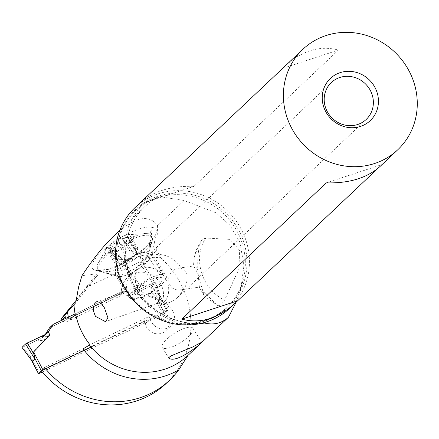 <?xml version="1.0" encoding="UTF-8"?>
<svg xmlns="http://www.w3.org/2000/svg" width="439" height="439" viewBox="0 0 439 439"><rect width="100%" height="100%" fill="white"/><g stroke="black" fill="none" stroke-linecap="round" stroke-linejoin="round"><path stroke-width="0.33" stroke-dasharray="2.19 1.65" d="M42.292 372.02L163.176 314.302L164.773 313.369L167.649 310.658L166.771 310.911L91.076 347.051M31.751 360.617L30.115 356.649L30.79 359.179M21.999 347.331L22.932 347.051L21.999 347.331M44.718 335.33L46.287 338.348L44.246 339.841L41.107 340.587L37.288 340.11L22.932 347.051L37.288 340.11A60.209 5.921 152.5 0 1 42.298 337.651L43.801 336.565L45.212 334.562L42.298 337.651A60.209 5.921 152.5 0 0 37.288 340.11M46.287 338.348L30.017 355.349L29.967 356.468A14.509 4.933 43.7 0 1 30.093 356.583L30.039 356.386M119.051 294.596L49.558 327.779L119.051 294.596L128.786 295.491L119.051 294.596L122.646 291.211L131.848 292.05L122.646 291.211L75.096 313.912L122.646 291.211M131.848 292.05L132.375 292.1L131.848 292.05L133.418 295.074C136.507 294.778 138.779 292.791 140.244 289.12L154.599 282.184L155.532 281.904L151.96 285.273L136.309 292.829C135.075 296.292 132.913 298.163 129.829 298.46L153.793 296.248L154.841 297.016A14.509 3.978 -95.3 0 0 154.808 296.857L154.698 296.868M155.582 281.827L151.96 285.273L150.308 286.228L154.841 297.016M154.89 297.071L157.991 300.325L164.773 313.369M154.852 296.852L157.991 300.325M133.418 295.074L157.381 292.862L158.397 293.51L161.256 298.827L158.704 301.231M155.598 281.876L161.256 298.827M150.308 286.228L136.309 292.829A60.209 5.921 152.5 0 0 131.596 295.013L128.786 295.491L132.375 292.1L135.234 291.584A60.209 5.921 152.5 0 0 140.244 289.12L155.532 281.904L161.25 298.97M158.243 293.526L160.345 296.457L167.649 310.658M154.599 282.184L158.419 293.74M84.162 350.355A74.712 70.251 -133.3 0 1 83.031 348.923L44.421 367.361L41.096 370.494A105.437 99.137 -133.3 0 0 41.529 371.098L44.855 367.959A87.701 82.461 46.7 0 0 45.541 368.798M44.421 367.361A105.437 99.137 46.7 0 0 44.855 367.959M41.096 370.494L143.899 321.408L145.177 323.872A12.693 11.935 46.7 0 0 146.253 326.682A12.693 11.935 46.7 0 0 150.802 331.714A12.693 11.935 46.7 0 0 165.794 330.743A12.693 11.935 46.7 0 0 167.912 316.338A12.693 11.935 46.7 0 0 163.363 311.3L160.367 305.533A21.763 20.463 46.7 0 0 163.259 291.348A21.763 20.463 46.7 0 0 160.998 284.467A21.763 20.463 46.7 0 0 127.497 277.497A21.763 20.463 46.7 0 0 121.598 295.31L66.783 321.677A3.627 3.408 -133.3 0 1 62.113 320.113M76.485 299.914L86.708 287.304L150.16 257.007L160.537 257.72A87.701 82.461 -133.3 0 1 166.183 383.439M66.388 318.072A3.627 3.408 46.7 0 0 68.742 318.868L70.158 318.5L66.783 321.677M86.708 287.304L97.831 274.951L98.226 274.002L96.832 273.799L81.978 275.665M114.612 235.167C134.482 216.948 148.805 213.744 157.579 225.564L156.701 250.148L150.16 257.007M152.097 227.369L151.142 227.221A35.773 10.997 148.1 0 0 108.806 245.752L107.187 247.025A35.773 10.997 148.1 0 0 95.23 270.183A35.773 10.997 148.1 0 0 96.251 270.397L97.206 270.545A35.773 10.997 148.1 0 0 139.536 252.013L141.155 250.74A35.773 10.997 148.1 0 0 156.262 232.643A35.773 10.997 148.1 0 0 152.097 227.369L149.798 251.871L148.843 251.723A19.947 6.13 148.1 0 0 125.241 262.056L108.806 245.752M160.537 257.72L156.701 250.148M236.166 302.153L240.885 288.439L243.974 265.397L239.804 242.098L229.86 225.136L216.037 212.805L184.144 200.502L157.579 225.564M204.437 296.144L198.697 286.212L199.849 288.302L217.974 305.72L204.437 296.144L198.439 276.526L197.835 269.925C197.528 259.658 198.115 251.295 199.591 244.836C195.701 251.262 193.742 258.335 193.714 266.056L197.907 273.667C198.977 282.09 199.251 286.283 198.719 286.25L199.372 287.128M217.974 305.72C220.005 305.687 222.205 303.804 224.576 300.067C201.688 289.339 192.161 257.797 205.842 238.026L230.003 239.376L239.568 250.367L238.975 269.047L224.576 300.067M205.842 238.026L203.4 238.97L201.49 240.632L199.591 244.836M143.899 321.408L149.106 316.497L89.962 344.736M145.177 323.872L150.39 318.961L149.106 316.497M160.367 305.533L165.574 300.622L168.576 306.389L163.363 311.3M168.576 306.389A12.693 11.935 -133.3 0 1 173.125 311.427A12.693 11.935 -133.3 0 1 171.001 325.831A12.693 11.935 -133.3 0 1 151.46 321.765A12.693 11.935 -133.3 0 1 150.39 318.961M165.574 300.622A21.763 20.463 -133.3 0 0 166.205 279.55A21.763 20.463 -133.3 0 0 132.71 272.586A21.763 20.463 -133.3 0 0 126.811 290.399L121.598 295.31M126.811 290.399L75.837 314.928M142.84 204.601L134.883 211.11L128.336 218.732L125.203 223.489L122.865 227.808L119.013 237.669L116.79 248.469C115.633 258.511 116.922 268.498 120.659 278.441C124.467 288.357 130.251 296.983 138.011 304.315L147.57 311.97L167.369 321.491L177.718 323.867L188.419 324.586A71.815 67.524 -133.3 0 1 128.764 276.713A71.815 67.524 -133.3 0 1 142.84 204.601C151.307 199.745 156.048 197.418 157.074 197.616L160.246 196.721L184.144 200.502M188.419 324.586L200.733 323.455M135.097 207.548A69.093 64.967 -133.3 0 1 244.874 237.312A69.093 64.967 -133.3 0 1 229.91 308.079M285.312 65.872C302.301 50.485 320.015 45.212 338.447 50.051L193.945 186.345C172.329 185.757 155.044 190.663 142.088 201.062M326.303 182.865L381.946 164.576L380.125 166.397M381.946 164.576L378.16 168.148M156.558 303.426A25.391 23.871 46.7 0 0 177.241 297.675A25.391 23.871 46.7 0 0 182.865 289.241L179.26 290.047L175.589 289.658L172.615 288.209L170.491 286.041L169.103 283.16L168.609 279.511L168.933 276.982L170.392 273.475L172.928 270.633L174.821 269.398L178.503 268.202L181.077 268.108A25.391 23.871 46.7 0 0 142.401 260.733A25.391 23.871 46.7 0 0 136.902 286.738A25.391 23.871 46.7 0 0 138.044 289.317L139.942 286.87L142.604 285.531C148.706 285.141 153.935 288.017 158.303 294.157C160.405 297.982 159.823 301.072 156.558 303.426L162.551 301.445A10.882 6.349 -109.4 0 1 157.524 299.272L151.17 297.104L144.733 293.636L138.044 289.317M181.077 268.108L184.38 270.128C189.544 273.053 186.526 287.836 183.359 288.829L182.865 289.241M157.524 299.272L162.551 301.445M201.089 241.165C196.217 247.81 193.709 256.167 193.561 266.243L194.312 265.864L195.931 266.281L197.835 269.925M198.894 286.53C199.948 286.958 199.24 289.548 198.439 276.526M282.804 68.341L338.447 50.051M138.301 204.634L193.945 186.345M164.082 348.495A18.136 5.575 148.1 0 0 183.118 340.9A18.136 5.575 148.1 0 0 192.979 328.284A18.136 5.575 148.1 0 0 191.086 327.253A18.136 5.575 148.1 0 0 172.05 334.847A18.136 5.575 148.1 0 0 162.194 347.463A18.136 5.575 148.1 0 0 164.082 348.495M109.854 271.423A31.553 9.696 148.1 0 0 152.223 240.665A31.553 9.696 148.1 0 0 152.004 237.115A31.553 9.696 148.1 0 0 140.584 236.166A31.553 9.696 148.1 0 0 111.374 251.657A31.553 9.696 148.1 0 0 98.067 269.606L98.363 270.358L100.163 271.554L101.925 271.867L109.854 271.423L105.98 273.003L118.475 276.51A19.947 6.13 148.1 0 0 142.082 266.177L143.701 264.904A19.947 6.13 148.1 0 0 152.124 254.812A19.947 6.13 148.1 0 0 151.878 253.007A19.947 6.13 148.1 0 0 149.798 251.871L164.032 274.721A19.947 6.13 -31.9 0 1 166.112 275.857A19.947 6.13 -31.9 0 1 157.93 287.754L156.311 289.027A19.947 6.13 -31.9 0 1 132.704 299.36L131.749 299.211A19.947 6.13 -31.9 0 1 129.67 298.076A19.947 6.13 -31.9 0 1 137.851 286.179L139.47 284.906A19.947 6.13 -31.9 0 1 163.078 274.573L164.032 274.721M98.067 269.606L103.571 272.509L118.475 276.51L132.704 299.36M107.187 247.025L123.617 263.329A19.947 6.13 148.1 0 0 115.441 275.226A19.947 6.13 148.1 0 0 116.95 276.241A19.947 6.13 148.1 0 0 117.52 276.361L131.749 299.211M108.757 269.667L97.343 268.717L97.271 264.69L101.596 257.967L118.903 243.864L139.492 234.404A31.553 9.696 -31.9 0 1 147.323 233.515A31.553 9.696 -31.9 0 1 150.906 235.353A31.553 9.696 -31.9 0 1 139.086 253.281A31.553 9.696 -31.9 0 1 108.757 269.667M127.321 234.805A16.682 5.131 -31.9 0 1 131.113 240.989A16.682 5.131 -31.9 0 1 111.072 253.451A16.682 5.131 -31.9 0 1 107.27 247.283A16.682 5.131 -31.9 0 1 127.321 234.805M108.85 252.277A2.393 0.735 148.1 0 0 110.414 251.558A5.888 1.811 -31.9 0 1 114.261 249.791A5.888 1.811 -31.9 0 1 116.39 249.972A5.888 1.811 -31.9 0 1 116.401 249.983A2.393 0.735 148.1 0 0 116.401 249.989A2.393 0.735 148.1 0 0 117.268 250.06A2.393 0.735 148.1 0 0 120.39 247.936A5.888 1.811 -31.9 0 1 126.92 243.091A2.393 0.735 148.1 0 0 128.962 241.823A2.393 0.735 148.1 0 0 129.648 240.643A2.393 0.735 148.1 0 0 129.176 240.501A5.888 1.811 -31.9 0 1 128.012 240.149A5.888 1.811 -31.9 0 1 129.719 237.236A2.393 0.735 148.1 0 0 130.41 236.045A2.393 0.735 148.1 0 0 129.543 235.973A2.393 0.735 148.1 0 0 127.985 236.692A5.888 1.811 -31.9 0 1 124.138 238.459A5.888 1.811 -31.9 0 1 122.004 238.284A5.888 1.811 -31.9 0 1 121.998 238.267A2.393 0.735 148.1 0 0 121.993 238.262A2.393 0.735 148.1 0 0 121.126 238.19A2.393 0.735 148.1 0 0 118.003 240.32A5.888 1.811 -31.9 0 1 111.473 245.165A2.393 0.735 148.1 0 0 109.432 246.427A2.393 0.735 148.1 0 0 108.746 247.607A2.393 0.735 148.1 0 0 109.218 247.75A5.888 1.811 -31.9 0 1 110.381 248.101A5.888 1.811 -31.9 0 1 108.68 251.02A2.393 0.735 148.1 0 0 107.983 252.206A2.393 0.735 148.1 0 0 108.85 252.277M118.135 263.96L123.946 262.599L124.643 261.902L128.117 260.338L134.647 255.493L136.902 252.902L136.222 253.325L136.304 252.491L137.725 248.858L137.462 247.634L135.706 249.094C133.302 252.052 131.305 252.579 129.719 250.669L128.501 250.032L127.211 250.428L126.18 251.437L125.73 252.716C125.12 255.756 122.947 257.369 119.199 257.561L116.368 258.511L116.231 259.619L118.25 260.892L118.706 261.545L118.585 262.237L115.309 263.965L118.135 263.96L110.414 251.558M123.529 262.769A28.37 28.37 0 0 0 135.525 254.642A28.37 19.047 -138.9 0 0 136.622 253.177L136.902 252.902L129.176 240.501M155.373 277.898A18.136 5.575 148.1 0 0 137.945 287.315A18.136 5.575 148.1 0 0 131.146 297.615A18.136 5.575 148.1 0 0 137.709 298.163A18.136 5.575 148.1 0 0 155.137 288.741A18.136 5.575 148.1 0 0 161.936 278.441A18.136 5.575 148.1 0 0 155.373 277.898M137.851 286.179L123.617 263.329L125.241 262.056L139.47 284.906M132.375 292.1L135.234 291.584A60.209 5.921 152.5 0 0 140.244 289.12M136.309 292.829A60.209 5.921 152.5 0 0 131.596 295.013L128.786 295.491M29.967 356.468L22.932 347.051M42.298 337.651L45.936 334.216M46.238 334.063L44.438 335.758M129.829 298.46L128.259 295.442M163.176 314.302L153.793 296.248M30.017 355.349L39.406 373.397M158.803 301.28L151.96 285.273M135.234 291.584L131.596 295.013M157.381 292.862L166.771 310.911M69.878 320.201L73.895 316.415M68.742 318.868A74.712 70.251 -133.3 0 1 68.363 317.128M97.831 274.951L75.826 302.603M157.074 197.616A68.912 64.796 46.7 0 0 145.068 206.445A68.912 64.796 46.7 0 0 130.136 277.025A68.912 64.796 46.7 0 0 200.925 323.428M76.556 299.288L96.832 273.799M177.718 323.867A66.646 62.667 46.7 0 0 243.173 279.912A66.646 62.667 46.7 0 0 240.94 239.672A66.646 62.667 46.7 0 0 163.988 195.953A66.646 62.667 46.7 0 0 134.883 211.11M116.79 248.469A67.332 63.309 -133.3 0 1 172.686 193.253A67.332 63.309 -133.3 0 1 242.531 238.547A67.332 63.309 -133.3 0 1 218.781 314.604A67.332 63.309 -133.3 0 1 138.011 304.315M141.155 250.74L143.701 264.904L157.93 287.754M156.311 289.027L142.082 266.177L139.536 252.013M97.206 270.545L101.925 271.867M140.782 253.051A19.195 5.899 148.1 0 0 120.187 264.876A19.195 5.899 148.1 0 0 117.021 275.001A19.195 5.899 148.1 0 0 122.086 274.501A19.195 5.899 148.1 0 0 147.866 255.789A19.195 5.899 148.1 0 0 140.782 253.051M100.97 271.719L96.251 270.397M116.401 263.422L108.68 251.02M124.122 262.385L116.401 249.989M128.117 260.338L120.39 247.936M134.647 255.493L126.92 243.091M137.44 249.632L129.719 237.236M135.706 249.094L127.985 236.692M129.719 250.669L121.998 238.267L129.714 250.658M125.73 252.716L118.003 240.32M119.199 257.561L111.473 245.165M116.944 260.151L109.218 247.75M116.368 258.511A28.37 19.047 41.1 0 0 128.407 258.917A28.37 19.047 -138.9 0 0 135.525 254.642A28.37 28.37 0 0 0 137.105 252.65M141.556 255.712A18.136 5.575 -31.9 0 1 148.119 256.261A18.136 5.575 -31.9 0 1 141.325 266.561A18.136 5.575 -31.9 0 1 123.897 275.983A18.136 5.575 -31.9 0 1 117.334 275.434A18.136 5.575 -31.9 0 1 124.127 265.134A18.136 5.575 -31.9 0 1 141.556 255.712M151.142 227.221L148.843 251.723L163.078 274.573M43.631 336.735L47.242 333.327M31.438 360.199L31.136 359.612M160.35 296.451L167.698 310.582M171.001 325.831L165.794 330.743M132.71 272.586L127.497 277.497M119.918 230.162L145.068 206.445C119.392 229.295 119.463 274.732 145.666 301.017C162.079 317.463 181.356 324.816 203.498 323.077M97.968 274.787L75.76 302.701M125.208 223.478C134.153 208.915 147.081 199.74 163.988 195.953L160.246 196.732M147.597 311.981C182.372 337.201 234.069 319.608 243.173 279.912L240.874 288.434M177.241 297.675L366.203 119.452M178.508 268.202L194.285 265.869M180.215 289.949L199.372 287.117M142.401 260.733L331.363 82.516M160.273 302.345L105.596 321.644M142.049 285.701L96.646 301.73M192.979 328.284L201.682 342.255M162.194 347.463L168.949 358.312M152.124 254.812L156.262 232.643M131.146 297.615L117.021 275.001L105.305 272.915M116.95 276.241L103.593 272.515M100.169 271.56L95.23 270.183M97.343 268.717L98.363 270.364M150.906 235.353L152.004 237.115M127.365 234.794L147.323 233.515M107.27 247.283L97.271 264.69M115.303 263.954L107.983 252.206M137.204 252.771L129.648 240.643M136.222 253.325L128.012 240.149M137.731 247.799L130.41 236.045M129.741 250.702L122.004 238.284M116.302 259.734L108.746 247.607M118.585 261.276L110.381 248.101M161.936 278.441L147.866 255.789L152.223 240.665M151.878 253.007L166.112 275.857M115.441 275.226L129.67 298.076"/><path stroke-width="0.66" d="M42.292 372.02L38.478 373.732L41.398 370.939L42.995 370.011L33.611 351.963L35.005 359.25L25.572 343.956L21.95 347.408L25.572 343.956L27.223 343.002L41.222 336.4A60.209 5.921 152.5 0 0 45.936 334.216L48.032 332.372L45.936 334.216A60.209 5.921 152.5 0 1 41.222 336.4L43.867 337.009L46.21 336.949L47.867 336.428L49.881 334.957L33.611 351.963M91.076 347.051L42.995 370.011M35.005 359.107L33.644 353.318M41.222 336.4L25.572 343.956M21.999 347.331L32.552 361.56L35.005 359.25M30.79 359.179L31.603 360.419M48.312 331.939L53.152 324.388L48.312 331.939L49.881 334.957M49.558 327.779L45.212 334.562L49.558 327.779L53.152 324.388L75.096 313.912L53.152 324.388M62.113 320.113A3.627 3.408 -133.3 0 1 62.025 319.954L61.328 318.615L76.485 299.914M45.541 368.798A87.701 82.461 46.7 0 0 140.178 397.712A87.701 82.461 46.7 0 0 169.503 380.306L166.183 383.439A87.701 82.461 -133.3 0 1 136.858 400.845A87.701 82.461 -133.3 0 1 41.529 371.098M70.158 318.5L75.837 314.928A68.912 64.796 -133.3 0 0 78.899 325.348A68.912 64.796 -133.3 0 0 89.962 344.736L83.031 348.923M68.363 317.128A74.712 70.251 -133.3 0 1 67.491 311.981L64.654 315.482L65.351 316.821A3.627 3.408 46.7 0 0 66.388 318.072M61.328 318.615L64.654 315.482M67.491 311.981L75.76 302.701M75.826 302.603L78.576 287.051L81.978 275.665C93.112 258.747 103.988 245.247 114.612 235.167L119.918 230.162M236.166 302.153L228.483 317.221C221.722 323.296 213.804 325.239 204.728 323.06L200.733 323.455M228.417 317.282L187.991 355.409A68.912 64.796 -133.3 0 1 187.947 355.453A68.912 64.796 -133.3 0 1 89.512 345.158M169.503 380.306A87.701 82.461 46.7 0 0 178.75 369.863L187.991 355.409M200.733 342.738C208.437 337.596 180.775 361.709 170.634 359.009L168.949 358.312L169.245 357.187L171.364 355.711L192.282 347.145L201.682 342.255M93.611 311.471L95.433 316.354L105.519 321.677L107.956 317.858L104.438 307.86L101.585 303.953L99.439 302.147L96.607 301.741L94.407 303.997L93.556 306.746L93.611 311.471M397.745 149.781L380.125 166.397C367.196 177.949 349.257 183.436 326.303 182.865L181.801 319.153C200.233 323.993 217.947 318.719 234.936 303.333L229.91 308.079A69.093 64.967 -133.3 0 1 120.127 278.315A69.093 64.967 -133.3 0 1 135.097 207.548L302.932 49.256A69.093 64.967 46.7 0 0 287.962 120.017A69.093 64.967 46.7 0 0 397.745 149.781A69.093 64.967 46.7 0 0 412.709 79.015A69.093 64.967 46.7 0 0 302.932 49.256M142.088 201.062L140.123 202.807M376.53 90.906A29.018 27.284 -133.3 0 1 360.545 126.383A29.018 27.284 -133.3 0 1 324.141 108.126A29.018 27.284 -133.3 0 1 340.132 72.649A29.018 27.284 -133.3 0 1 376.53 90.906M378.16 168.148L234.936 303.333M181.801 319.153L237.444 300.863M325.864 108.515A25.391 23.871 -133.3 0 1 331.363 82.516A25.391 23.871 -133.3 0 1 371.701 93.452A25.391 23.871 -133.3 0 1 366.203 119.452A25.391 23.871 -133.3 0 1 325.864 108.515M34.615 357.895L41.398 370.939M27.223 343.002L33.512 353.126M48.032 332.372L46.238 334.063M38.528 373.649L31.751 360.617M65.351 316.821L62.025 319.954M178.75 369.863A74.712 70.251 -133.3 0 1 84.162 350.355M75.387 315.35A68.912 64.796 -133.3 0 1 73.972 304.397M200.925 323.428A68.912 64.796 46.7 0 0 204.728 323.06M31.619 360.441L21.983 347.447M38.478 373.732L31.438 360.199M187.947 355.453L228.45 317.249"/></g></svg>
